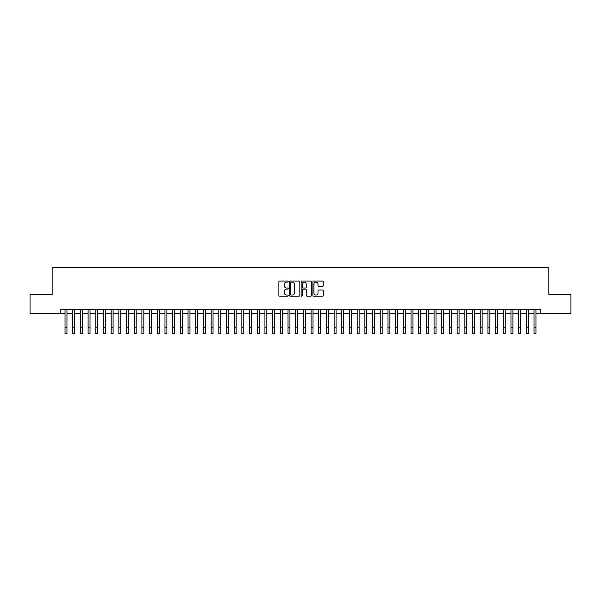 <?xml version="1.0" encoding="UTF-8"?>
<svg xmlns="http://www.w3.org/2000/svg" width="601" height="601" viewBox="0 0 601 601"><rect width="100%" height="100%" fill="white"/><g stroke="black" fill="none" stroke-linecap="round" stroke-linejoin="round"><path stroke-width="0.9" d="M288.202 281.584A0.526 0.526 0 0 0 287.669 281.058L279.653 281.058A0.751 0.751 0 0 0 278.894 281.809L278.894 295.392A0.751 0.751 0 0 0 279.653 296.15L287.669 296.15A0.526 0.526 0 0 0 288.202 295.617A0.526 0.526 0 0 0 287.669 295.091L286.632 295.091A2.412 2.412 0 0 1 284.22 292.679L284.22 291.545A2.412 2.412 0 0 1 286.632 289.134L287.669 289.134A0.526 0.526 0 0 0 288.202 288.6A0.526 0.526 0 0 0 287.669 288.074L286.632 288.074A2.412 2.412 0 0 1 284.22 285.655L284.22 284.528A2.412 2.412 0 0 1 286.632 282.109L287.669 282.109A0.526 0.526 0 0 0 288.202 281.584M322.557 286.376A0.751 0.751 0 0 0 323.308 285.618L323.308 281.809A0.751 0.751 0 0 0 322.557 281.058L313.647 281.058A0.751 0.751 0 0 0 312.896 281.809L312.896 295.392A0.751 0.751 0 0 0 313.647 296.15L322.557 296.15A0.751 0.751 0 0 0 323.308 295.392L323.308 290.794A0.751 0.751 0 0 0 322.557 290.035L318.748 290.035A0.751 0.751 0 0 0 317.989 290.794L317.989 293.07A2.021 2.021 0 0 1 315.968 295.091A2.021 2.021 0 0 1 313.955 293.07L313.955 284.13A2.021 2.021 0 0 1 315.968 282.109A2.021 2.021 0 0 1 317.989 284.13L317.989 285.618A0.751 0.751 0 0 0 318.748 286.376L322.557 286.376M60.228 313.587L30.05 313.587L30.05 294.37L52.152 294.37L52.152 267.46L548.848 267.46L548.848 294.37L570.95 294.37L570.95 313.587L540.772 313.587L540.772 309.748L60.228 309.748L60.228 313.587L65.036 313.587M299.839 281.809A0.751 0.751 0 0 0 299.088 281.058L290.178 281.058A0.751 0.751 0 0 0 289.427 281.809L289.427 295.392A0.751 0.751 0 0 0 290.178 296.15L299.088 296.15A0.751 0.751 0 0 0 299.839 295.392L299.839 281.809M301.912 281.058L310.822 281.058A0.751 0.751 0 0 1 311.573 281.809L311.573 295.392A0.751 0.751 0 0 1 310.822 296.15L307.006 296.15A0.751 0.751 0 0 1 306.255 295.392L306.255 289.885A0.751 0.751 0 0 0 305.503 289.134L302.972 289.134A0.751 0.751 0 0 0 302.22 289.885L302.22 295.617A0.526 0.526 0 0 1 301.687 296.15A0.526 0.526 0 0 1 301.161 295.617L301.161 281.809A0.751 0.751 0 0 1 301.912 281.058M66.959 313.587L72.721 313.587M74.644 313.587L80.414 313.587M82.329 313.587L88.099 313.587M90.022 313.587L95.792 313.587M97.708 313.587L103.477 313.587M105.4 313.587L111.162 313.587M113.086 313.587L118.855 313.587M120.778 313.587L126.541 313.587M128.464 313.587L134.233 313.587M136.157 313.587L141.919 313.587M143.842 313.587L149.611 313.587M151.535 313.587L157.297 313.587M159.22 313.587L164.99 313.587M166.905 313.587L172.675 313.587M174.598 313.587L180.368 313.587M182.283 313.587L188.053 313.587M189.976 313.587L195.738 313.587M197.661 313.587L203.431 313.587M205.354 313.587L211.116 313.587M213.039 313.587L218.809 313.587M220.732 313.587L226.494 313.587M228.418 313.587L234.187 313.587M236.11 313.587L241.872 313.587M243.796 313.587L249.565 313.587M251.481 313.587L257.251 313.587M259.174 313.587L264.943 313.587M266.859 313.587L272.629 313.587M274.552 313.587L280.314 313.587M282.237 313.587L288.007 313.587M289.93 313.587L295.692 313.587M297.615 313.587L303.385 313.587M305.308 313.587L311.07 313.587M312.993 313.587L318.763 313.587M320.686 313.587L326.448 313.587M328.371 313.587L334.141 313.587M336.057 313.587L341.826 313.587M343.749 313.587L349.519 313.587M351.435 313.587L357.204 313.587M359.128 313.587L364.89 313.587M366.813 313.587L372.582 313.587M374.506 313.587L380.268 313.587M382.191 313.587L387.961 313.587M389.884 313.587L395.646 313.587M397.569 313.587L403.339 313.587M405.262 313.587L411.024 313.587M412.947 313.587L418.717 313.587M420.632 313.587L426.402 313.587M428.325 313.587L434.095 313.587M436.01 313.587L441.78 313.587M443.703 313.587L449.465 313.587M451.389 313.587L457.158 313.587M459.081 313.587L464.843 313.587M466.767 313.587L472.536 313.587M474.459 313.587L480.222 313.587M482.145 313.587L487.914 313.587M489.838 313.587L495.6 313.587M497.523 313.587L503.292 313.587M505.208 313.587L510.978 313.587M512.901 313.587L518.671 313.587M520.586 313.587L526.356 313.587M528.279 313.587L534.041 313.587M535.964 313.587L540.772 313.587M291.012 282.109A0.526 0.526 0 0 0 290.478 282.643L290.478 294.565A0.526 0.526 0 0 0 291.012 295.091L292.101 295.091A2.412 2.412 0 0 0 294.52 292.679L294.52 284.528A2.412 2.412 0 0 0 292.101 282.109L291.012 282.109M306.255 284.168A2.021 2.021 0 0 0 304.234 282.147A2.021 2.021 0 0 0 302.22 284.168L302.22 287.316A0.751 0.751 0 0 0 302.972 288.074L305.503 288.074A0.751 0.751 0 0 0 306.255 287.316L306.255 284.168M65.036 327.778L66.959 327.778L66.959 333.54L65.036 333.54L65.036 309.748M66.959 327.778L66.959 309.748M72.721 327.778L74.644 327.778L74.644 333.54L72.721 333.54L72.721 309.748M74.644 327.778L74.644 309.748M80.414 327.778L82.329 327.778L82.329 333.54L80.414 333.54L80.414 309.748M82.329 327.778L82.329 309.748M88.099 327.778L90.022 327.778L90.022 333.54L88.099 333.54L88.099 309.748M90.022 327.778L90.022 309.748M95.792 327.778L97.708 327.778L97.708 333.54L95.792 333.54L95.792 309.748M97.708 327.778L97.708 309.748M103.477 327.778L105.4 327.778L105.4 333.54L103.477 333.54L103.477 309.748M105.4 327.778L105.4 309.748M111.162 327.778L113.086 327.778L113.086 333.54L111.162 333.54L111.162 309.748M113.086 327.778L113.086 309.748M118.855 327.778L120.778 327.778L120.778 333.54L118.855 333.54L118.855 309.748M120.778 327.778L120.778 309.748M126.541 327.778L128.464 327.778L128.464 333.54L126.541 333.54L126.541 309.748M128.464 327.778L128.464 309.748M134.233 327.778L136.157 327.778L136.157 333.54L134.233 333.54L134.233 309.748M136.157 327.778L136.157 309.748M141.919 327.778L143.842 327.778L143.842 333.54L141.919 333.54L141.919 309.748M143.842 327.778L143.842 309.748M149.611 327.778L151.535 327.778L151.535 333.54L149.611 333.54L149.611 309.748M151.535 327.778L151.535 309.748M157.297 327.778L159.22 327.778L159.22 333.54L157.297 333.54L157.297 309.748M159.22 327.778L159.22 309.748M164.99 327.778L166.905 327.778L166.905 333.54L164.99 333.54L164.99 309.748M166.905 327.778L166.905 309.748M172.675 327.778L174.598 327.778L174.598 333.54L172.675 333.54L172.675 309.748M174.598 327.778L174.598 309.748M180.368 327.778L182.283 327.778L182.283 333.54L180.368 333.54L180.368 309.748M182.283 327.778L182.283 309.748M188.053 327.778L189.976 327.778L189.976 333.54L188.053 333.54L188.053 309.748M189.976 327.778L189.976 309.748M195.738 327.778L197.661 327.778L197.661 333.54L195.738 333.54L195.738 309.748M197.661 327.778L197.661 309.748M203.431 327.778L205.354 327.778L205.354 333.54L203.431 333.54L203.431 309.748M205.354 327.778L205.354 309.748M211.116 327.778L213.039 327.778L213.039 333.54L211.116 333.54L211.116 309.748M213.039 327.778L213.039 309.748M218.809 327.778L220.732 327.778L220.732 333.54L218.809 333.54L218.809 309.748M220.732 327.778L220.732 309.748M226.494 327.778L228.418 327.778L228.418 333.54L226.494 333.54L226.494 309.748M228.418 327.778L228.418 309.748M234.187 327.778L236.11 327.778L236.11 333.54L234.187 333.54L234.187 309.748M236.11 327.778L236.11 309.748M241.872 327.778L243.796 327.778L243.796 333.54L241.872 333.54L241.872 309.748M243.796 327.778L243.796 309.748M249.565 327.778L251.481 327.778L251.481 333.54L249.565 333.54L249.565 309.748M251.481 327.778L251.481 309.748M257.251 327.778L259.174 327.778L259.174 333.54L257.251 333.54L257.251 309.748M259.174 327.778L259.174 309.748M264.943 327.778L266.859 327.778L266.859 333.54L264.943 333.54L264.943 309.748M266.859 327.778L266.859 309.748M272.629 327.778L274.552 327.778L274.552 333.54L272.629 333.54L272.629 309.748M274.552 327.778L274.552 309.748M280.314 327.778L282.237 327.778L282.237 333.54L280.314 333.54L280.314 309.748M282.237 327.778L282.237 309.748M288.007 327.778L289.93 327.778L289.93 333.54L288.007 333.54L288.007 309.748M289.93 327.778L289.93 309.748M295.692 327.778L297.615 327.778L297.615 333.54L295.692 333.54L295.692 309.748M297.615 327.778L297.615 309.748M303.385 327.778L305.308 327.778L305.308 333.54L303.385 333.54L303.385 309.748M305.308 327.778L305.308 309.748M311.07 327.778L312.993 327.778L312.993 333.54L311.07 333.54L311.07 309.748M312.993 327.778L312.993 309.748M318.763 327.778L320.686 327.778L320.686 333.54L318.763 333.54L318.763 309.748M320.686 327.778L320.686 309.748M326.448 327.778L328.371 327.778L328.371 333.54L326.448 333.54L326.448 309.748M328.371 327.778L328.371 309.748M334.141 327.778L336.057 327.778L336.057 333.54L334.141 333.54L334.141 309.748M336.057 327.778L336.057 309.748M341.826 327.778L343.749 327.778L343.749 333.54L341.826 333.54L341.826 309.748M343.749 327.778L343.749 309.748M349.519 327.778L351.435 327.778L351.435 333.54L349.519 333.54L349.519 309.748M351.435 327.778L351.435 309.748M357.204 327.778L359.128 327.778L359.128 333.54L357.204 333.54L357.204 309.748M359.128 327.778L359.128 309.748M364.89 327.778L366.813 327.778L366.813 333.54L364.89 333.54L364.89 309.748M366.813 327.778L366.813 309.748M372.582 327.778L374.506 327.778L374.506 333.54L372.582 333.54L372.582 309.748M374.506 327.778L374.506 309.748M380.268 327.778L382.191 327.778L382.191 333.54L380.268 333.54L380.268 309.748M382.191 327.778L382.191 309.748M387.961 327.778L389.884 327.778L389.884 333.54L387.961 333.54L387.961 309.748M389.884 327.778L389.884 309.748M395.646 327.778L397.569 327.778L397.569 333.54L395.646 333.54L395.646 309.748M397.569 327.778L397.569 309.748M403.339 327.778L405.262 327.778L405.262 333.54L403.339 333.54L403.339 309.748M405.262 327.778L405.262 309.748M411.024 327.778L412.947 327.778L412.947 333.54L411.024 333.54L411.024 309.748M412.947 327.778L412.947 309.748M418.717 327.778L420.632 327.778L420.632 333.54L418.717 333.54L418.717 309.748M420.632 327.778L420.632 309.748M426.402 327.778L428.325 327.778L428.325 333.54L426.402 333.54L426.402 309.748M428.325 327.778L428.325 309.748M434.095 327.778L436.01 327.778L436.01 333.54L434.095 333.54L434.095 309.748M436.01 327.778L436.01 309.748M441.78 327.778L443.703 327.778L443.703 333.54L441.78 333.54L441.78 309.748M443.703 327.778L443.703 309.748M449.465 327.778L451.389 327.778L451.389 333.54L449.465 333.54L449.465 309.748M451.389 327.778L451.389 309.748M457.158 327.778L459.081 327.778L459.081 333.54L457.158 333.54L457.158 309.748M459.081 327.778L459.081 309.748M464.843 327.778L466.767 327.778L466.767 333.54L464.843 333.54L464.843 309.748M466.767 327.778L466.767 309.748M472.536 327.778L474.459 327.778L474.459 333.54L472.536 333.54L472.536 309.748M474.459 327.778L474.459 309.748M480.222 327.778L482.145 327.778L482.145 333.54L480.222 333.54L480.222 309.748M482.145 327.778L482.145 309.748M487.914 327.778L489.838 327.778L489.838 333.54L487.914 333.54L487.914 309.748M489.838 327.778L489.838 309.748M495.6 327.778L497.523 327.778L497.523 333.54L495.6 333.54L495.6 309.748M497.523 327.778L497.523 309.748M503.292 327.778L505.208 327.778L505.208 333.54L503.292 333.54L503.292 309.748M505.208 327.778L505.208 309.748M510.978 327.778L512.901 327.778L512.901 333.54L510.978 333.54L510.978 309.748M512.901 327.778L512.901 309.748M518.671 327.778L520.586 327.778L520.586 333.54L518.671 333.54L518.671 309.748M520.586 327.778L520.586 309.748M526.356 327.778L528.279 327.778L528.279 333.54L526.356 333.54L526.356 309.748M528.279 327.778L528.279 309.748M534.041 327.778L535.964 327.778L535.964 333.54L534.041 333.54L534.041 309.748M535.964 327.778L535.964 309.748"/></g></svg>

